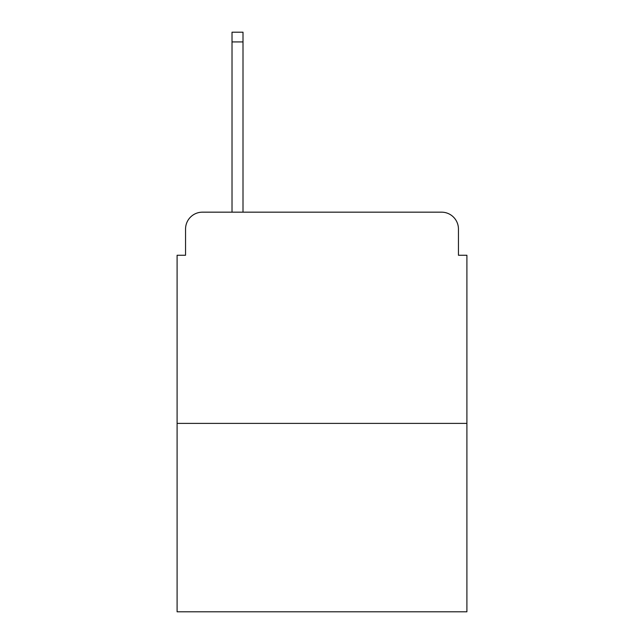 <?xml version="1.0" encoding="UTF-8"?>
<svg xmlns="http://www.w3.org/2000/svg" width="644" height="644" viewBox="0 0 644 644"><rect width="100%" height="100%" fill="white"/><g stroke="black" fill="none" stroke-linecap="round" stroke-linejoin="round"><path stroke-width="0.97" d="M185.553 229.063L185.553 255.249L185.553 229.063A16.897 16.897 0 0 1 202.449 212.166L232.017 212.166L232.017 32.2L243.005 32.2L243.005 212.166L256.095 212.166M466.9 423.39L177.1 423.39L177.1 611.8L466.9 611.8L466.9 255.249L458.448 255.249L458.448 229.063A16.897 16.897 0 0 0 441.551 212.166L202.449 212.166M177.1 423.39L177.1 255.249L185.553 255.249M387.905 212.166L441.551 212.166M458.448 255.249L458.448 229.063M232.017 41.916L243.005 41.916"/></g></svg>

